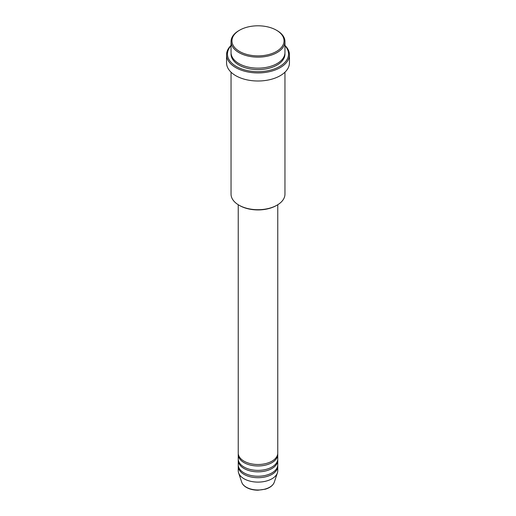 <?xml version="1.0" encoding="UTF-8"?>
<svg xmlns="http://www.w3.org/2000/svg" width="516" height="516" viewBox="0 0 516 516"><rect width="100%" height="100%" fill="white"/><g stroke="black" fill="none" stroke-linecap="round" stroke-linejoin="round"><path stroke-width="0.77" d="M238.237 204.729L238.237 453.093A19.763 11.41 0 0 0 244.023 461.162A19.763 11.41 0 0 0 265.566 463.632A19.763 11.41 0 0 0 277.763 453.093L277.763 204.729M238.276 453.828A19.763 11.41 0 0 0 238.237 454.557A19.763 11.41 0 0 0 244.023 462.626A19.763 11.41 0 0 0 265.566 465.103A19.763 11.41 0 0 0 277.763 454.557A19.763 11.41 0 0 0 277.724 453.828M238.237 454.557L238.237 458.963A19.763 11.41 0 0 0 244.023 467.032A19.763 11.41 0 0 0 265.566 469.502A19.763 11.41 0 0 0 277.763 458.963L277.763 454.557M238.276 459.698A19.763 11.41 0 0 0 238.237 460.427A19.763 11.41 0 0 0 244.023 468.496A19.763 11.41 0 0 0 265.566 470.973A19.763 11.41 0 0 0 277.763 460.427A19.763 11.41 0 0 0 277.724 459.698M238.237 460.427L238.237 464.832A19.763 11.41 0 0 0 244.023 472.901A19.763 11.41 0 0 0 265.566 475.371A19.763 11.41 0 0 0 277.763 464.832L277.763 460.427M238.276 465.561A19.763 11.41 0 0 0 238.237 466.296A19.763 11.41 0 0 0 244.023 474.365A19.763 11.41 0 0 0 265.566 476.842A19.763 11.41 0 0 0 277.763 466.296A19.763 11.41 0 0 0 277.724 465.561M239.579 51.477A26.052 15.041 0 0 0 276.421 51.477A26.052 15.041 0 0 0 276.421 30.205L277.06 30.573A26.955 15.557 180 0 1 284.955 41.577A26.955 15.557 180 0 1 268.314 55.954A26.955 15.557 180 0 1 238.94 52.58A26.955 15.557 180 0 1 231.045 41.577A26.955 15.557 180 0 1 238.94 30.573L239.579 30.205A26.052 15.041 0 0 0 239.579 51.477M277.06 205.155L276.421 205.523A26.052 15.041 180 0 1 239.579 205.523L238.94 205.155A26.955 15.557 0 0 0 277.06 205.155A26.955 15.557 0 0 0 284.955 194.151L284.955 72.201M231.045 45.75A30.547 17.634 0 0 0 236.399 66.519A30.547 17.634 0 0 0 276.183 68.215A30.547 17.634 0 0 0 284.955 45.75M284.955 45.427A31.444 18.157 180 0 1 289.444 54.78A31.444 18.157 180 0 1 270.036 71.55A31.444 18.157 180 0 1 235.767 67.615A31.444 18.157 180 0 1 226.556 54.78A31.444 18.157 180 0 1 231.045 45.427M231.045 41.577L231.045 52.58A26.955 15.557 0 0 0 238.94 63.584A26.955 15.557 0 0 0 268.314 66.957A26.955 15.557 0 0 0 284.955 52.58L284.955 41.577M226.556 54.78L226.556 62.849A31.444 18.157 0 0 0 235.767 75.684A31.444 18.157 0 0 0 270.036 79.619A31.444 18.157 0 0 0 289.444 62.849L289.444 54.78M238.237 466.296L238.237 470.695A19.763 11.41 0 0 0 238.592 472.862A19.763 11.41 0 0 0 244.023 478.764A19.763 11.41 0 0 0 263.792 481.609A19.763 11.41 0 0 0 277.408 472.862A19.763 11.41 0 0 0 277.763 470.695L277.763 466.296M277.06 30.573L276.421 30.205A26.052 15.041 0 0 0 239.579 30.205M231.045 72.201L231.045 194.151A26.955 15.557 0 0 0 238.94 205.155L239.579 205.523M246.28 487.188A16.57 9.565 0 0 0 262.857 489.574A16.57 9.565 0 0 0 274.273 482.234C273.041 485.44 270.074 487.755 265.359 489.181L257.968 490.2C253.524 490.161 249.686 489.239 246.448 487.427C244.029 486.02 242.456 484.292 241.727 482.234A16.57 9.565 0 0 0 246.28 487.188M284.922 53.309A26.955 15.557 180 0 1 268.9 68.28A26.955 15.557 180 0 1 238.94 65.048A26.955 15.557 180 0 1 231.078 53.309M274.273 482.234L277.408 472.862M241.727 482.234L238.592 472.862"/></g></svg>
